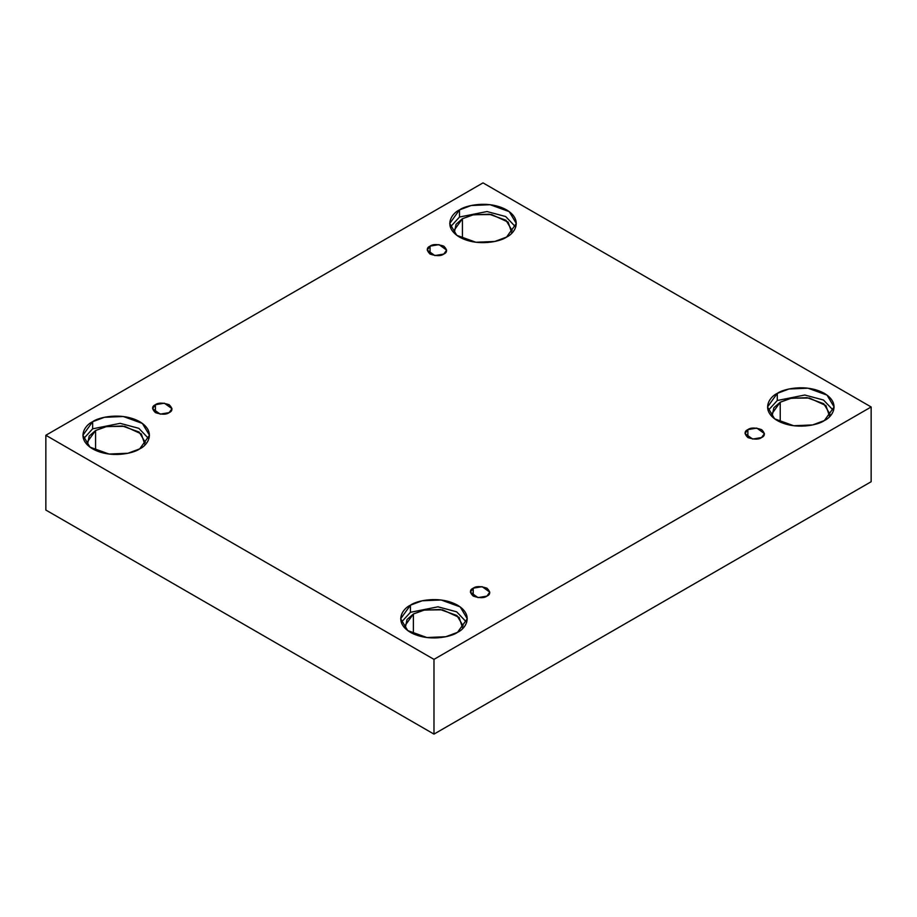 <?xml version="1.0" encoding="UTF-8"?>
<svg xmlns="http://www.w3.org/2000/svg" width="917" height="917" viewBox="0 0 917 917"><rect width="100%" height="100%" fill="white"/><g stroke="black" fill="none" stroke-linecap="round" stroke-linejoin="round"><path stroke-width="1.38" d="M430.05 246.134L427.207 250.1L434.841 255.579L443.782 254.066C440.928 256.164 436.354 256.164 430.05 254.066C426.416 250.433 426.416 247.785 430.05 246.134C432.916 244.037 437.489 244.037 443.782 246.134C447.427 249.779 447.427 252.416 443.782 254.066L446.636 250.1L439.002 244.621L430.05 246.134L430.05 254.066L430.05 246.134M155.409 404.706L152.566 408.661L160.2 414.14L169.141 412.627C166.286 414.725 161.713 414.725 155.409 412.627C151.775 408.993 151.775 406.346 155.409 404.706C158.263 402.597 162.848 402.597 169.141 404.706C172.786 408.34 172.786 410.976 169.141 412.627L171.983 408.661L164.361 403.193L155.409 404.706L155.409 412.627L155.409 404.706M473.218 588.187L470.364 592.141L477.998 597.62L486.95 596.107C484.084 598.205 479.511 598.205 473.218 596.107C469.573 592.474 469.573 589.826 473.218 588.187C476.072 586.078 480.646 586.078 486.95 588.187C490.584 591.82 490.584 594.457 486.95 596.107L489.793 592.141L482.159 586.674L473.218 588.187L473.218 596.107L473.218 588.187M747.859 429.615L745.017 433.581L752.639 439.06L761.591 437.547C758.737 439.644 754.152 439.644 747.859 437.547C744.214 433.913 744.214 431.265 747.859 429.615C750.714 427.517 755.287 427.517 761.591 429.615C765.225 433.26 765.225 435.896 761.591 437.547L764.434 433.581L756.8 428.101L747.859 429.615L747.859 437.547L747.859 429.615M145.31 442.418L139.12 432.045L122.408 425.992L105.856 426.692L95.574 430.52L95.574 450.385L95.574 430.52L87.046 442.418L87.367 444.917L89.213 436.056L95.574 430.52L106.739 426.508L124.781 426.348L141.31 433.913L144.989 444.917M92.64 421.694L82.885 435.277L89.969 447.129L109.054 454.053L127.979 453.25L139.716 448.872C133.779 453.399 110.384 458.752 92.64 448.872C75.538 438.624 84.8 425.121 92.64 421.694C98.578 417.166 121.972 411.813 139.716 421.694C156.818 431.93 147.545 445.444 139.716 448.872L149.471 435.277L142.387 423.436L123.302 416.501L104.378 417.304L92.64 421.694L92.64 428.824L92.64 421.694M83.47 438.853L92.64 428.824L83.47 438.853M512.156 230.625L505.955 220.252L489.254 214.188L472.691 214.899L462.42 218.727L462.42 238.58L462.42 218.727L453.892 230.625L454.213 233.124L456.058 224.264L462.42 218.727L473.573 214.716L491.627 214.555L508.156 222.12L511.824 233.124M459.486 209.89L449.731 223.484L456.804 235.337L475.9 242.26L494.825 241.458L506.562 237.079C500.625 241.595 477.23 246.948 459.486 237.079C442.384 226.831 451.645 213.329 459.486 209.89C465.423 205.374 488.818 200.021 506.562 209.89C523.664 220.137 514.391 233.652 506.562 237.079L516.317 223.484L509.233 211.632L490.137 204.709L471.223 205.511L459.486 209.89L459.486 217.031L459.486 209.89M450.304 227.049L459.486 217.031L450.304 227.049M780.229 402.208L771.69 414.106L772.011 416.605L773.856 407.744L780.229 402.208L791.382 398.196L809.424 398.035L825.953 405.601L829.633 416.605L829.954 414.106L823.764 403.732L807.052 397.669L790.5 398.379L780.229 402.208L780.229 422.072L780.229 402.208M777.284 393.37L767.529 406.965L774.613 418.817L793.698 425.74L812.622 424.938L824.36 420.559C818.423 425.075 795.028 430.428 777.284 420.559C760.182 410.312 769.455 396.809 777.284 393.37C783.221 388.854 806.616 383.501 824.36 393.37C841.462 403.618 832.2 417.132 824.36 420.559L834.115 406.965L827.031 395.112L807.946 388.189L789.021 388.991L777.284 393.37L777.284 400.511L777.284 393.37M768.114 410.529L777.284 400.511L768.114 410.529M463.108 625.898L456.918 615.525L440.206 609.473L423.654 610.172L413.384 614L413.384 633.865L413.384 614L404.844 625.898L405.176 628.397L407.01 619.537L413.384 614L424.537 609.988L442.579 609.828L459.108 617.393L462.787 628.397M410.438 605.174L400.683 618.757L407.767 630.609L426.863 637.533L445.777 636.73L457.514 632.352C451.577 636.879 428.182 642.232 410.438 632.352C393.336 622.104 402.609 608.601 410.438 605.174C416.375 600.646 439.77 595.293 457.514 605.174C474.616 615.41 465.355 628.924 457.514 632.352L467.269 618.757L460.196 606.916L441.1 599.982L422.175 600.784L410.438 605.174L410.438 612.304L410.438 605.174M401.268 622.334L410.438 612.304L401.268 622.334M433.982 734.116L871.15 481.723L871.15 406.965L433.982 659.369L433.982 734.116L433.982 659.369L45.85 435.277L483.018 182.884L871.15 406.965L871.15 481.723L433.982 734.116L45.85 510.035L45.85 435.277L45.85 510.035L433.982 734.116M433.982 659.369L871.15 406.965L483.018 182.884L45.85 435.277L433.982 659.369M466.696 622.334L456.632 611.811L437.959 606.813L410.438 612.304L437.959 606.813L456.632 611.811L466.696 622.334M833.53 410.529L823.477 400.018L804.794 395.021L777.284 400.511L804.794 395.021L823.477 400.018L833.53 410.529M515.732 227.049L505.68 216.538L486.996 211.54L459.486 217.031L486.996 211.54L505.68 216.538L515.732 227.049M148.886 438.853L138.834 428.331L120.15 423.333L92.64 428.824L120.15 423.333L138.834 428.331L148.886 438.853"/></g></svg>
